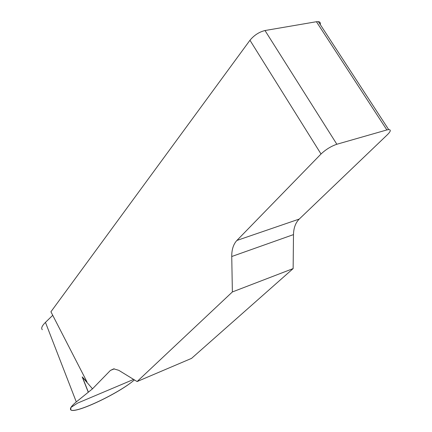 <?xml version="1.0" encoding="UTF-8"?>
<svg xmlns="http://www.w3.org/2000/svg" width="432" height="432" viewBox="0 0 432 432"><rect width="100%" height="100%" fill="white"/><g stroke="black" fill="none" stroke-linecap="round" stroke-linejoin="round"><path stroke-width="0.65" d="M249.961 40.262C254.146 35.219 259.157 31.973 265 30.526L336.857 144.256C331.09 146.232 325.809 149.483 321.025 154.003L249.961 40.262L50.922 311.785L86.999 381.931L82.199 376.898L92.502 388.822L76.297 401.917C71.188 406.188 69.422 408.904 70.983 410.049C76.043 413.699 119.578 393.023 134.406 379.895M321.025 154.003L236.898 240.446C233.404 244.22 231.687 249.577 231.746 256.511L232.373 291.951L137.101 381.548L118.778 370.327L113.746 368.847L110.398 370.435L92.502 388.822M232.373 291.951L293.134 268.585L293.49 234.603C293.63 227.956 295.547 222.777 299.246 219.067L387.439 134.671C390.739 131.366 391.154 129.67 388.687 129.589L386.856 129.94L316.424 21.724L318.357 21.632C320.036 21.886 320.674 22.858 320.258 24.559M293.134 268.585L191.543 358.382L137.101 381.548M42.287 329.713C40.948 328.255 42.001 325.809 45.452 322.375L52.736 315.311M265 30.526L316.424 21.724M336.857 144.256L386.856 129.94M134.433 379.917C119.167 393.082 76.626 413.397 70.907 410.049L70.794 407.543L77.652 403.078L133.623 379.42M293.49 234.603L231.746 256.511M236.898 240.446L299.246 219.067M114.323 368.831L110.398 370.435M76.297 401.917L45.452 322.375M88.247 392.175L82.199 376.898M88.344 392.099L82.415 377.141M388.687 129.589L318.357 21.632"/></g></svg>

